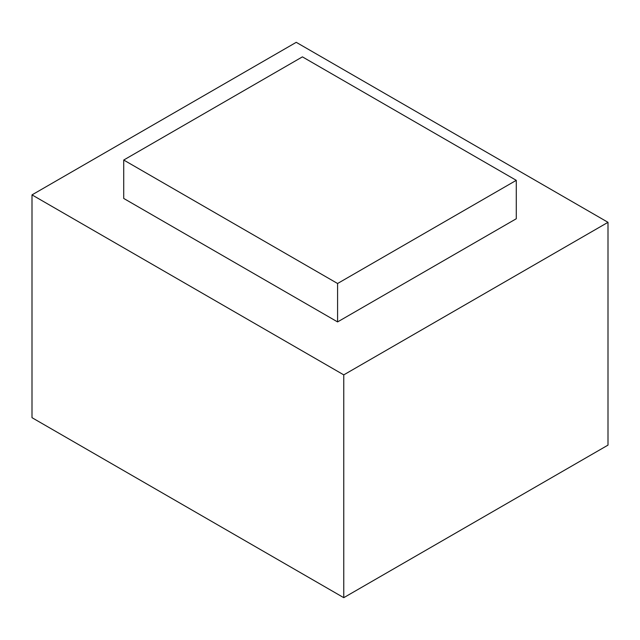<?xml version="1.0" encoding="UTF-8"?>
<svg xmlns="http://www.w3.org/2000/svg" width="640" height="640" viewBox="0 0 640 640"><rect width="100%" height="100%" fill="white"/><g stroke="black" fill="none" stroke-linecap="round" stroke-linejoin="round"><path stroke-width="0.96" d="M32 194.88L32 417.68L343.76 597.672L608 445.12L608 222.32L343.76 374.872L32 194.88L296.24 42.328L608 222.32M516.28 180.336L516.28 218.752L337.584 321.92L337.584 283.504L123.72 160.032L302.416 56.864L516.28 180.336L337.584 283.504M123.72 160.032L123.72 198.448L337.584 321.92M343.76 597.672L343.76 374.872"/></g></svg>

